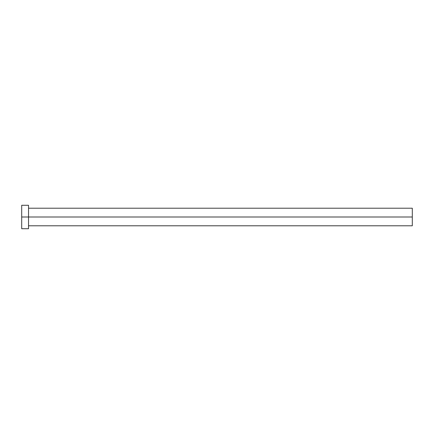<?xml version="1.0" encoding="UTF-8"?>
<svg xmlns="http://www.w3.org/2000/svg" width="434" height="434" viewBox="0 0 434 434"><rect width="100%" height="100%" fill="white"/><g stroke="black" fill="none" stroke-linecap="round" stroke-linejoin="round"><path stroke-width="0.65" d="M21.7 228.718L21.7 205.282L21.7 217L412.3 217L412.3 225.788L412.3 217L21.7 217L21.7 228.718L28.535 228.718L28.535 205.282L28.535 228.718M412.3 217L412.3 208.212L412.3 217M28.535 225.788L412.3 225.788M21.7 205.282L28.535 205.282M28.535 208.212L412.3 208.212"/></g></svg>
